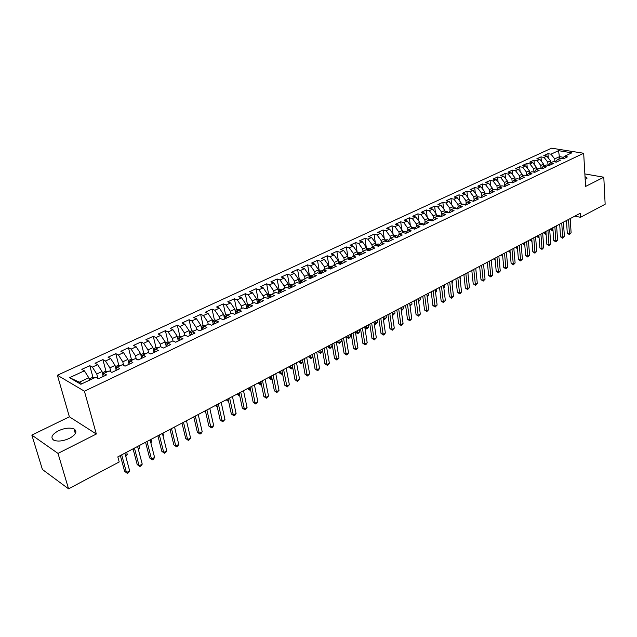 <?xml version="1.0" encoding="UTF-8"?>
<svg xmlns="http://www.w3.org/2000/svg" width="637" height="637" viewBox="0 0 637 637"><rect width="100%" height="100%" fill="white"/><g stroke="black" fill="none" stroke-linecap="round" stroke-linejoin="round"><path stroke-width="0.96" d="M69.576 438.296C76.05 434.553 77.531 431.44 74.019 428.956C69.855 427.411 64.64 428.024 58.373 430.811C51.764 434.553 50.267 437.699 53.866 440.247C58.094 441.759 63.326 441.107 69.576 438.296M585.22 180.215L586.884 177.731L585.021 176.68M31.85 435.095L58.007 453.409L96.338 434.012L69.377 416.797L31.85 435.095L42.416 469.493L68.557 488.818L119.207 461.96L117.821 456.88L580.267 213.276L580.506 217.305L605.15 204.238L603.796 177.221L584.862 173.917M69.377 416.797L57.394 375.241L551.578 148.182L583.675 153.254L84.41 391.19L57.394 375.241M559.644 158.573L558.53 150.674L550.989 154.178L547.947 153.684L543.791 155.603L546.833 156.105L544.046 157.403L541.012 156.893L536.808 158.836L539.842 159.354L537.023 160.659L533.989 160.142L529.737 162.109L532.771 162.634L529.92 163.956L526.887 163.43L522.579 165.421L525.621 165.954L522.73 167.292L519.696 166.751L515.341 168.765L518.375 169.315L515.46 170.676L512.427 170.119L508.015 172.157L511.049 172.715L508.095 174.092L505.061 173.527L500.602 175.589L503.636 176.162L500.65 177.548L497.616 176.967L493.102 179.061L496.135 179.642L493.11 181.051L490.076 180.462L485.505 182.572L488.539 183.169L485.474 184.595L482.448 183.989L477.822 186.131L480.847 186.745L477.75 188.178L474.716 187.565L470.042 189.73L473.068 190.352L469.923 191.809L466.897 191.18L462.159 193.377L465.185 194.014L462.008 195.487L458.982 194.842L454.189 197.064L457.207 197.717L453.99 199.214L450.972 198.553L446.107 200.798L449.125 201.467L445.868 202.98L442.85 202.311L437.93 204.581L440.947 205.265L437.643 206.802L434.633 206.109L429.649 208.418L432.658 209.111L429.322 210.664L426.312 209.963L421.264 212.296L424.274 213.005L420.882 214.581L417.88 213.865L412.768 216.222L415.77 216.954L412.338 218.547L409.344 217.814L404.169 220.203L407.162 220.951L403.683 222.568L400.697 221.811L395.45 224.24L398.443 225.004L394.916 226.637L391.93 225.864L386.619 228.325L389.605 229.105L386.038 230.761L383.052 229.973L377.669 232.465L380.647 233.261L377.032 234.942L374.062 234.137L368.608 236.661L371.578 237.474L367.915 239.178L364.945 238.357L359.419 240.913L362.381 241.742L358.671 243.461L355.709 242.625L350.111 245.221L353.065 246.065L349.299 247.817L346.345 246.957L340.668 249.585L343.622 250.452L339.808 252.22L336.862 251.352L331.105 254.012L334.043 254.896L330.181 256.695L327.243 255.795L321.406 258.495L324.337 259.402L320.419 261.226L317.489 260.31L311.573 263.049L314.495 263.973L310.522 265.82L307.607 264.881L301.604 267.659L304.518 268.607L300.489 270.478L297.583 269.523L291.499 272.333L294.398 273.305L290.313 275.2L287.414 274.228L281.251 277.079L284.142 278.066L279.993 279.993L277.111 278.998L270.852 281.888L273.727 282.9L269.523 284.85L266.648 283.831L260.31 286.769L263.169 287.805L258.909 289.787L256.042 288.736L249.608 291.714L252.459 292.773L248.135 294.788L245.285 293.721L238.756 296.738L241.59 297.821L237.203 299.86L234.368 298.769L227.743 301.834L230.57 302.941L226.111 305.012L223.292 303.897L216.572 307.002L219.375 308.133L214.852 310.235L212.049 309.096L205.225 312.249L208.02 313.412L203.434 315.538L200.647 314.375L193.72 317.576L196.491 318.763L191.833 320.921L189.07 319.726L182.039 322.983L184.794 324.193L180.064 326.391L177.309 325.165L170.175 328.469L172.914 329.711L168.112 331.941L165.381 330.691L158.127 334.043L160.85 335.309L155.969 337.57L153.262 336.296L145.905 339.704L148.604 340.994L143.651 343.295L140.96 341.989L133.483 345.445L136.159 346.775L131.126 349.108L128.459 347.77L120.871 351.282L123.522 352.635L118.41 355.008L115.767 353.646L108.059 357.214L110.687 358.599L105.495 361.004L102.875 359.61L95.04 363.233L97.644 364.651L92.373 367.103L89.777 365.67L81.815 369.356L84.395 370.806L88.782 377.749L79.386 382.168L82.046 383.713M558.53 150.674L571.891 152.808L564.35 156.36L562.288 158.661M371.721 247.156L369.134 250.683L374.779 248.024L371.721 247.156L375.448 245.404L378.505 246.264L384.063 243.637L380.998 242.785L384.668 241.057L387.734 241.893L393.22 239.305L390.147 238.477L393.77 236.765L396.843 237.585L402.25 235.029L399.176 234.217L402.751 232.529L405.833 233.333L411.16 230.809L408.078 230.021L411.613 228.357L414.695 229.145L419.958 226.653L416.869 225.872L420.356 224.232L423.446 225.004L428.637 222.544L425.548 221.787L428.988 220.163L432.077 220.92L437.205 218.491L434.108 217.75L437.508 216.15L440.605 216.883L445.661 214.494L442.564 213.769L445.916 212.185L449.013 212.909L454.014 210.544L450.908 209.836L454.213 208.275L457.318 208.976L462.255 206.643L459.142 205.95L462.414 204.413L465.52 205.098L470.385 202.797L467.279 202.112L470.504 200.599L473.609 201.268L478.419 198.991L475.306 198.33L478.491 196.833L481.604 197.486L486.357 195.24L483.236 194.596L486.381 193.107L489.503 193.752L494.185 191.538L491.071 190.901L494.177 189.436L497.29 190.065L501.924 187.875L498.803 187.254L501.876 185.805L504.99 186.426L509.568 184.26L506.447 183.655L509.473 182.222L512.594 182.827L517.117 180.693L513.995 180.096L516.989 178.686L520.111 179.276L524.569 177.166L521.448 176.584L524.402 175.183L527.524 175.764L531.935 173.678L528.814 173.113L531.736 171.735L534.857 172.293L539.213 170.238L536.091 169.681L538.974 168.319L542.103 168.869L546.403 166.83L543.281 166.289L546.132 164.943L549.253 165.485L553.505 163.47L550.384 162.937L553.203 161.615L556.324 162.14L560.528 160.15L557.407 159.632L560.194 158.318L563.315 158.836L567.471 156.869L564.35 156.36M369.149 250.691L366.1 249.808L362.318 251.591L359.746 255.134M341.161 263.423L340.397 262.707L339.115 263.129L340.293 264.339L346.162 261.56L343.128 260.637L347.006 258.813L350.047 259.729L355.828 256.99L352.787 256.082L356.616 254.282L359.666 255.174L365.367 252.475L362.318 251.591M340.293 264.339L337.26 263.399L333.326 265.263L330.85 268.806M79.386 382.168L69.568 377.685L80.851 384.27L95.805 377.223L98.488 378.728L106.546 374.914L103.847 373.433L109.166 370.925L111.873 372.398L119.804 368.648L117.081 367.191L122.32 364.722L125.051 366.164L132.854 362.477L130.107 361.052L135.259 358.623L138.014 360.032L145.69 356.401L142.919 355.016L147.991 352.627L150.77 353.997L158.326 350.422L155.532 349.068L160.524 346.719L163.319 348.057L170.764 344.537L167.945 343.216L172.858 340.899L175.677 342.212L183.002 338.749L180.175 337.451L185.009 335.173L187.843 336.455L195.057 333.047L192.207 331.781L196.968 329.536L199.827 330.794L206.921 327.434L204.055 326.192L208.745 323.986L211.619 325.212L218.61 321.9L215.728 320.69L220.346 318.516L223.237 319.71L230.124 316.454L227.226 315.275L231.772 313.133L234.679 314.304L241.463 311.095L238.549 309.94L243.031 307.822L245.954 308.969L252.634 305.808L249.704 304.677L254.115 302.599L257.053 303.714L263.638 300.6L260.692 299.494L265.048 297.447L267.994 298.538L274.483 295.472L271.521 294.39L275.813 292.367L278.775 293.442L285.169 290.416L282.199 289.357L286.427 287.367L289.405 288.418L295.703 285.432L292.717 284.405L296.882 282.438L299.876 283.457L306.086 280.527L303.085 279.516L307.193 277.581L310.195 278.576L316.318 275.686L313.308 274.69L317.361 272.787L320.371 273.767L326.407 270.908L323.389 269.945L327.378 268.058L330.396 269.021L336.352 266.202L333.326 265.263M69.568 377.685L84.395 370.806M97.955 378.426L96.752 374.007L102.024 371.53L103.035 375.304M92.373 367.103L96.752 374.007M97.644 364.651L102.024 371.53M110.934 371.881L109.867 367.852L115.05 365.415L116.093 369.388M105.495 361.004L109.867 367.852M110.687 358.599L115.05 365.415M103.847 373.433L102.342 376.905M123.721 365.463L122.766 361.792L127.878 359.387L128.937 363.544M118.41 355.008L122.766 361.792M123.522 352.635L127.878 359.387M117.081 367.191L115.512 370.678M136.318 359.172L135.474 355.82L140.498 353.463L141.581 357.779M131.126 349.108L135.474 355.82M136.159 346.775L140.498 353.463M130.107 361.052L128.467 364.547M148.732 352.986L147.975 349.952L152.928 347.627L154.019 352.094M143.651 343.295L147.975 349.952M148.604 340.994L152.928 347.627M142.919 355.016L141.223 358.512M160.954 346.926L160.293 344.163L165.158 341.878L166.257 346.48M155.969 337.57L160.293 344.163M160.85 335.309L165.158 341.878M155.532 349.068L153.772 352.579M173.001 340.962L172.412 338.47L177.213 336.217L178.312 340.946M168.112 331.941L172.412 338.47M172.914 329.711L177.213 336.217M167.945 343.216L166.13 346.727M184.897 335.229L184.348 332.864L189.078 330.643L190.152 335.365M180.064 326.391L184.348 332.864M184.794 324.193L189.078 330.643M180.175 337.451L178.296 340.97M196.642 329.695L196.108 327.338L200.766 325.157L201.81 329.855M191.833 320.921L196.108 327.338M196.491 318.763L200.766 325.157M192.207 331.781L190.28 335.309M208.203 324.241L207.694 321.9L212.28 319.742L213.291 324.416M203.434 315.538L207.694 321.9M208.02 313.412L212.28 319.742M204.055 326.192L202.08 329.727M219.598 318.866L219.104 316.541L223.619 314.415L224.606 319.065M214.852 310.235L219.104 316.541M219.375 308.133L223.619 314.415M215.728 320.69L213.698 324.225M230.833 313.571L230.347 311.262L234.798 309.168L235.754 313.794M226.111 305.012L230.347 311.262M230.57 302.941L234.798 309.168M227.226 315.275L225.148 318.811M241.893 308.356L241.423 306.055L245.81 303.992L246.734 308.595M237.203 299.86L241.423 306.055M241.59 297.821L245.81 303.992M238.549 309.94L236.423 313.476M252.793 303.22L252.34 300.927L256.663 298.896L257.563 303.475M248.135 294.788L252.34 300.927M252.459 292.773L256.663 298.896M249.704 304.677L247.538 308.22M263.543 298.156L263.097 295.871L267.357 293.872L268.233 298.427M258.909 289.787L263.097 295.871M263.169 287.805L267.357 293.872M256.894 300.067L258.288 299.414L260.692 299.509L258.487 303.045M274.133 293.163L273.703 290.894L277.907 288.919L278.751 293.426M269.523 284.85L273.703 290.894M273.727 282.9L277.907 288.919M271.521 294.39L269.268 297.941M284.572 288.243L284.158 285.981L288.298 284.038L289.079 288.298M279.993 279.993L284.158 285.981M284.142 278.066L288.298 284.038M282.199 289.357L279.906 292.909M294.867 283.385L294.469 281.14L298.546 279.221L299.263 283.25M290.313 275.2L294.469 281.14M294.398 273.305L298.546 279.221M292.717 284.405L290.384 287.948M305.019 278.6L304.629 276.37L308.65 274.475L309.311 278.281M300.489 270.478L304.629 276.37M304.518 268.607L308.65 274.475M303.085 279.516L300.72 283.059M315.028 273.886L314.646 271.665L318.619 269.801L319.225 273.392M310.522 265.82L314.646 271.665M314.495 263.973L318.619 269.801M313.308 274.69L310.904 278.242M324.894 269.236L324.528 267.022L328.445 265.183L329.003 268.575M320.419 261.226L324.528 267.022M324.337 259.402L328.445 265.183M323.389 269.945L320.944 273.488M334.632 264.642L334.274 262.444L338.136 260.629L338.645 263.829M330.181 256.695L334.274 262.444M334.043 254.896L338.136 260.629M344.235 260.119L343.884 257.929L347.698 256.138L348.168 259.163M339.808 252.22L343.884 257.929M343.622 250.452L347.698 256.138M343.128 260.637L340.62 264.188M353.702 255.652L353.368 253.47L357.126 251.711L357.556 254.553M349.299 247.817L353.368 253.47M353.065 246.065L357.126 251.711M352.787 256.082L350.246 259.633M363.05 251.249L362.724 249.083L366.434 247.339L366.832 250.023M358.671 243.461L362.724 249.083M362.381 241.742L366.434 247.339M372.271 246.901L371.952 244.743L375.615 243.023L375.973 245.556M367.915 239.178L371.952 244.743M371.578 237.474L375.615 243.023M381.364 242.617L381.061 240.468L384.668 238.771L385.003 241.144M377.032 234.942L381.061 240.468M380.647 233.261L384.668 238.771M380.998 242.785L378.434 246.24M390.346 238.381L390.051 236.247L393.61 234.575L393.913 236.805L396.413 235.626L393.762 235.666M386.038 230.761L390.051 236.247M389.605 229.105L393.61 234.575M390.147 238.477L387.607 241.861M399.2 234.209L398.921 232.083L402.433 230.427L402.711 232.553M394.916 226.637L398.921 232.083M398.443 225.004L402.433 230.427M399.176 234.217L396.652 237.537M407.959 230.18L407.672 227.966L411.144 226.342L411.414 228.452M403.683 222.568L407.672 227.966M407.162 220.951L411.144 226.342M408.078 230.021L405.586 233.269M416.606 226.223L416.311 223.913L419.735 222.305L419.998 224.399M412.338 218.547L416.311 223.913M415.77 216.954L419.735 222.305M416.869 225.872L414.4 229.065M425.134 222.313L424.839 219.9L428.223 218.316L428.478 220.41M420.882 214.581L424.839 219.9M424.274 213.005L428.223 218.316M425.548 221.787L423.103 224.917M433.558 218.451L433.264 215.951L436.6 214.382L436.847 216.461M429.322 210.664L433.264 215.951M432.658 209.111L436.6 214.382M434.108 217.75L431.687 220.824M441.871 214.629L441.576 212.041L444.873 210.497L445.112 212.567M437.643 206.802L441.576 212.041M440.947 205.265L444.873 210.497M442.564 213.769L440.159 216.779M450.08 210.855L449.786 208.188L453.042 206.659L453.265 208.721M445.868 202.98L449.786 208.188M449.125 201.467L453.042 206.659M450.908 209.836L448.528 212.79M458.186 207.129L457.892 204.381L461.1 202.869L461.323 204.923M453.99 199.214L457.892 204.381M457.207 197.717L461.1 202.869M459.142 205.95L456.785 208.856M466.188 203.442L465.894 200.623L469.071 199.126L469.278 201.173M462.008 195.487L465.894 200.623M465.185 194.014L469.071 199.126M467.279 202.112L464.946 204.971M474.095 199.803L473.801 196.905L476.938 195.432L477.137 197.47M469.923 191.809L473.801 196.905M473.068 190.352L476.938 195.432M475.306 198.33L472.996 201.133M481.898 196.204L481.612 193.242L484.709 191.785L484.9 193.807M477.75 188.178L481.612 193.242M480.847 186.745L484.709 191.785M483.236 194.596L480.951 197.351M489.614 192.645L489.32 189.619L492.377 188.178L492.568 190.192M485.474 184.595L489.32 189.619M488.539 183.169L492.377 188.178M491.071 190.901L488.802 193.608M497.226 189.125L496.94 186.036L499.965 184.619L500.149 186.625M493.11 181.051L496.94 186.036M496.135 179.642L499.965 184.619M498.803 187.254L496.557 189.922M504.751 185.654L504.464 182.5L507.45 181.099L507.633 183.098M500.65 177.548L504.464 182.5M503.636 176.162L507.45 181.099M506.447 183.655L504.225 186.275M512.18 182.214L511.901 179.013L514.855 177.627L515.022 179.61M508.095 174.092L511.901 179.013M511.049 172.715L514.855 177.627M513.995 180.096L511.79 182.676M519.521 178.814L519.251 175.557L522.165 174.188L522.332 176.162M515.46 170.676L519.251 175.557M518.375 169.315L522.165 174.188M521.448 176.584L519.266 179.116M526.783 175.462L526.512 172.149L529.395 170.796L529.546 172.762M522.73 167.292L526.512 172.149M525.621 165.954L529.395 170.796M528.814 173.113L526.656 175.605M536.091 169.681L533.949 172.133L533.687 168.781L536.537 167.443L536.688 169.402M529.92 163.956L533.687 168.781M532.771 162.634L536.537 167.443M541.02 168.678L540.781 165.445L543.592 164.123L543.735 166.074M537.023 160.659L540.781 165.445M539.842 159.354L543.592 164.123M543.281 166.289L541.163 168.701M548.011 165.27L547.788 162.156L550.567 160.85L550.702 162.785M544.046 157.403L547.788 162.156M546.833 156.105L550.567 160.85M550.384 162.937L548.29 165.317M554.923 161.902L554.716 158.9L559.517 156.646L563.506 157.299M550.989 154.178L554.716 158.9M557.407 159.632L555.329 161.973M58.007 453.409L68.557 488.818M583.675 153.254L585.578 186.442L603.796 177.221M96.338 434.012L84.41 391.19M574.869 216.118L580.506 217.305M89.459 380.217L88.782 377.749M547.947 153.684L548.25 157.904M541.012 156.893L541.331 161.249M533.989 160.142L534.332 164.625M526.887 163.43L527.253 168.049M519.696 166.751L520.095 171.52M512.427 170.119L512.841 175.032M505.061 173.527L505.515 178.591M497.616 176.967L498.094 182.19M490.076 180.462L490.586 185.845M482.448 183.989L482.989 189.539M474.716 187.565L475.298 193.29M466.897 191.18L467.518 197.088M458.982 194.842L459.643 200.934M450.972 198.553L451.665 204.843M442.85 202.311L443.599 208.801M434.633 206.109L435.421 212.806M426.312 209.963L427.148 216.875M417.88 213.865L418.772 221.007M409.344 217.814L410.292 225.187M400.697 221.811L401.7 229.439M391.93 225.864L393.005 233.747M383.052 229.973L384.199 238.119M374.062 234.137L375.273 242.562M364.945 238.357L366.235 247.068M355.709 242.625L357.078 251.639M346.345 246.957L347.945 257.221M336.862 251.352L338.51 261.664M327.243 255.795L328.947 266.162M317.489 260.31L319.248 270.725M307.607 264.881L309.415 275.359M297.583 269.523L299.446 280.049M287.414 274.228L289.341 284.803M277.111 278.998L279.094 289.628M266.648 283.831L268.695 294.517M256.042 288.736L258.152 299.478M245.285 293.721L247.451 304.51M234.368 298.769L236.606 309.622M223.292 303.897L225.594 314.797M212.049 309.096L214.422 320.077M200.647 314.375L203.092 325.435M189.07 319.726L191.594 330.874M177.309 325.165L179.921 336.4M165.381 330.691L168.064 342.005M153.262 336.296L156.033 347.706M140.96 341.989L143.819 353.487M128.459 347.77L131.413 359.364M115.767 353.646L118.816 365.327M102.875 359.61L106.021 371.387M89.777 365.67L93.018 377.55M566.46 220.545L567.288 233.222L569.438 233.707L568.507 219.47M571.11 232.8L569.374 234.575L569.438 233.707L571.11 232.8L570.195 218.579M569.374 234.575L567.288 233.222M551.785 162.284L550.671 162.3M550.376 229.017L552.956 229.631M552.359 227.974L552.462 230.737L550.408 229.4M553.02 230.443L552.462 230.737M559.676 224.12L560.552 236.845L562.694 237.338L561.73 223.038M564.39 236.423L562.646 238.214L562.694 237.338L564.39 236.423L563.427 222.146M562.646 238.214L560.552 236.845M552.82 227.727L553.736 240.515L555.878 241.017L554.867 226.653M557.59 240.093L555.846 241.885L555.878 241.017L557.59 240.093L556.587 225.745M555.846 241.885L553.736 240.515M544.866 165.54L543.695 165.556M543.64 232.569L546.028 233.293M545.606 231.534L545.726 234.305L543.664 232.959M537.859 168.845L536.641 168.861M536.824 236.16L539.013 236.996M538.791 235.125L538.926 237.904L536.848 236.55M545.885 231.382L546.841 244.218L548.983 244.735L547.924 230.307M550.718 243.804L548.959 245.603L548.983 244.735L550.718 243.804L549.667 229.392M548.959 245.603L546.841 244.218M538.87 235.085L539.865 247.976L542.007 248.494L540.901 234.01M543.759 247.554L541.991 249.37L542.007 248.494L543.759 247.554L542.668 233.078M541.991 249.37L539.865 247.976M530.78 172.181L529.506 172.197M529.928 239.791L531.911 240.651M531.983 241.534L529.96 240.181M523.614 175.565L522.284 175.573M522.953 243.469L524.721 244.282M524.792 245.165L522.985 243.86M531.768 238.819L532.811 251.766L534.953 252.3L533.798 237.752M536.728 251.344L534.945 253.176L534.953 252.3L536.728 251.344L535.582 236.813M534.945 253.176L532.811 251.766M516.36 178.981L514.975 178.989M515.89 247.188L517.443 247.952M517.523 248.828L515.93 247.578M524.585 242.609L525.668 255.612L527.81 256.154L526.608 241.542M529.602 255.19L527.818 257.022L527.81 256.154L529.602 255.19L528.407 240.587M527.818 257.022L525.668 255.612M509.019 182.437L507.57 182.453M508.756 250.946L510.078 251.663M510.157 252.539L508.796 251.336M517.316 246.439L518.438 259.498L520.588 260.047L519.33 245.372M522.404 259.076L520.604 260.923L520.588 260.047L522.404 259.076L521.154 244.409M520.604 260.923L518.438 259.498M509.958 250.317L511.129 263.431L513.271 263.997L511.965 249.258M515.11 263.001L513.303 264.865L513.271 263.997L515.11 263.001L513.812 248.279M513.303 264.865L511.129 263.431M502.505 254.235L503.732 267.413L505.874 267.986L504.512 253.184M507.729 266.983L505.913 268.854L505.874 267.986L507.729 266.983L506.383 252.196M505.913 268.854L503.732 267.413M494.973 258.208L496.239 271.442L498.381 272.023L496.964 257.157M500.26 271.012L498.437 272.891L498.381 272.023L500.26 271.012L498.859 256.154M498.437 272.891L496.239 271.442M487.345 262.229L488.659 275.518L490.801 276.116L489.327 261.178M492.704 275.088L490.864 276.976L490.801 276.116L492.704 275.088L491.246 260.167M490.864 276.976L488.659 275.518M479.621 266.29L480.991 279.643L483.125 280.256L481.604 265.247M485.052 279.213L483.204 281.116L483.125 280.256L485.052 279.213L483.539 264.228M483.204 281.116L480.991 279.643M471.802 270.414L473.219 283.823L475.361 284.444L473.777 269.371M477.312 283.393L475.449 285.304L475.361 284.444L477.312 283.393L475.735 268.336M475.449 285.304L473.219 283.823M463.887 274.579L465.36 288.051L467.494 288.688L465.846 273.544M469.469 287.621L467.598 289.548L467.494 288.688L469.469 287.621L467.837 272.501M467.598 289.548L465.36 288.051M455.869 278.807L457.398 292.335L459.532 292.98L457.828 277.772M461.53 291.897L460.447 293.41L459.643 293.84L459.532 292.98L461.53 291.897L459.842 276.713M459.643 293.84L457.398 292.335M447.755 283.083L449.34 296.675L451.466 297.328L449.698 282.056M453.488 296.237L452.405 297.75L451.593 298.188L451.466 297.328L453.488 296.237L451.744 280.981M451.593 298.188L449.34 296.675M439.53 287.406L441.17 301.062L443.304 301.731L441.473 286.387M445.351 300.624L443.44 302.591L443.304 301.731L445.351 300.624L443.535 285.296M443.44 302.591L441.17 301.062M431.209 291.794L432.905 305.513L435.031 306.19L433.136 290.783M437.109 305.075L435.19 307.05L435.031 306.19L437.109 305.075L435.23 289.676M435.19 307.05L432.905 305.513M422.777 296.237L424.537 310.012L426.655 310.713L424.696 295.226M428.757 309.574L426.83 311.565L426.655 310.713L428.757 309.574L426.814 294.111M426.83 311.565L424.537 310.012M414.241 300.736L416.057 314.574L418.175 315.283L416.144 299.732M420.309 314.137L418.358 316.135L418.175 315.283L420.309 314.137L418.294 298.602M418.358 316.135L416.057 314.574M405.586 305.29L407.465 319.193L409.583 319.917L407.481 304.295M411.741 318.755L409.782 320.769L409.583 319.917L411.741 318.755L409.663 303.148M409.782 320.769L407.465 319.193M396.819 309.908L398.762 323.875L400.872 324.615L398.706 308.913M403.062 323.437L401.971 324.989L401.095 325.459L400.872 324.615L403.062 323.437L400.912 307.759M401.095 325.459L398.762 323.875M387.941 314.59L389.948 328.62L392.058 329.369L389.812 313.603M394.271 328.174L392.288 330.213L392.058 329.369L394.271 328.174L392.05 312.425M392.288 330.213L389.948 328.62M378.943 319.328L381.014 333.422L383.116 334.194L380.807 318.349M385.361 332.976L384.27 334.544L383.37 335.03L383.116 334.194L385.361 332.976L383.068 317.154M383.37 335.03L381.014 333.422M369.826 324.129L371.968 338.295L374.062 339.075L371.674 323.158M376.34 337.849L374.333 339.911L374.062 339.075L376.34 337.849L373.967 321.948M374.333 339.911L371.968 338.295M360.582 329.003L362.795 343.224L364.89 344.02L362.413 328.031M367.191 342.778L366.092 344.362L365.176 344.856L364.89 344.02L367.191 342.778L364.738 326.805M365.176 344.856L362.795 343.224M351.218 333.931L353.495 348.224L355.589 349.036L353.033 332.976M357.922 347.778L355.892 349.872L355.589 349.036L357.922 347.778L355.39 331.734L357.508 332.912L359.77 331.718L359.443 329.6M355.892 349.872L353.495 348.224M341.719 338.932L344.076 353.296L346.162 354.124L343.526 337.984M348.527 352.842L347.428 354.443L346.48 354.952L346.162 354.124L348.527 352.842L345.915 336.726M346.48 354.952L344.076 353.296M332.1 344.004L334.529 358.432L336.607 359.276L333.884 343.064M339.003 357.986L336.949 360.104L336.607 359.276L339.003 357.986L336.312 341.79M336.949 360.104L334.529 358.432M322.338 349.148L324.846 363.639L326.916 364.499L324.114 348.208M329.353 363.186L328.254 364.794L327.275 365.32L326.916 364.499L329.353 363.186L326.566 346.918M327.275 365.32L324.846 363.639M312.448 354.355L315.028 368.919L317.091 369.802L314.2 353.431M319.559 368.465L318.46 370.081L317.473 370.615L317.091 369.802L319.559 368.465L316.693 352.118M317.473 370.615L315.028 368.919M302.416 359.642L305.075 374.277L307.138 375.169L304.152 358.727M309.638 373.823L307.536 375.981L307.138 375.169L309.638 373.823L306.676 357.397M307.536 375.981L305.075 374.277M292.24 365.001L294.987 379.7L297.033 380.615L293.96 364.093M299.573 379.246L297.463 381.428L297.033 380.615L299.573 379.246L296.524 362.748M297.463 381.428L294.987 379.7M281.92 370.439L284.747 385.21L286.793 386.141L283.624 369.54M289.365 384.756L287.239 386.946L286.793 386.141L289.365 384.756L286.22 368.17M287.239 386.946L284.747 385.21M271.45 375.949L274.372 390.792L276.402 391.747L273.138 375.066M279.014 390.338L276.872 392.543L276.402 391.747L279.014 390.338L275.773 373.672M276.872 392.543L274.372 390.792M260.836 381.547L263.845 396.453L265.868 397.424L262.5 380.671M268.519 395.999L266.362 398.221L265.868 397.424L268.519 395.999L265.175 379.262M266.362 398.221L263.845 396.453M250.062 387.216L253.16 402.202L255.174 403.189L251.711 386.356M257.866 401.74L255.692 403.985L255.174 403.189L257.866 401.74L254.418 384.923M255.692 403.985L253.16 402.202M239.13 392.981L242.323 408.03L244.329 409.042L240.754 392.121M247.06 407.569L244.871 409.83L244.329 409.042L247.06 407.569L243.509 390.672M244.871 409.83L242.323 408.03M226.493 399.638L228.532 401.071L228.038 398.818L231.327 413.946L233.325 414.982L229.638 397.974M236.096 413.485L234.997 415.157L233.89 415.754L233.325 414.982L236.096 413.485L232.433 396.509M233.89 415.754L231.327 413.946M216.787 404.75L220.171 419.95L222.154 421.001L218.364 403.922M224.965 419.488L222.743 421.774L222.154 421.001L224.965 419.488L221.198 402.425M222.743 421.774L220.171 419.95M205.361 410.769L208.848 426.042L210.823 427.116L206.914 409.949M213.674 425.58L212.575 427.268L211.436 427.881L210.823 427.116L213.674 425.58L209.796 408.436M211.436 427.881L208.848 426.042M193.767 416.877L197.359 432.22L199.317 433.319L195.296 416.072M202.208 431.759L201.117 433.455L199.962 434.076L199.317 433.319L202.208 431.759L198.218 414.536M199.962 434.076L197.359 432.22M181.991 423.079L185.693 438.495L187.636 439.618L183.496 422.283M190.574 438.033L189.484 439.737L188.313 440.374L187.636 439.618L190.574 438.033L186.458 420.723M188.313 440.374L185.693 438.495M501.59 185.94L500.085 185.948M501.534 254.744L502.617 255.413M502.689 256.17L501.574 255.142M494.073 189.484L492.505 189.492M494.232 258.598L495.068 259.203M495.124 259.777L494.264 258.996M484.829 193.075L487.329 193.306M486.835 262.492L487.424 263.041M487.464 263.423L486.875 262.89M477.065 196.706L479.932 197.136M479.358 266.433L479.685 266.911M469.198 200.376L472.359 200.997M471.786 270.422L471.826 270.821M461.236 204.103L463.338 204.103L464.652 204.907M468.052 274.491L467.956 272.437M453.17 207.861L455.351 207.869L456.801 208.84M460.065 278.719L460.217 276.514M460.44 278.52L460.097 278.998M445.008 211.675L447.254 211.683L448.671 212.615M451.975 282.995L452.612 282.653L452.381 280.646M452.612 282.653L452.031 283.473M436.735 215.537L439.06 215.553L440.43 216.437M443.774 287.319L444.69 286.841L444.451 284.819M444.69 286.841L443.862 288.004M428.359 219.447L430.763 219.462L432.085 220.314M435.477 291.706L436.671 291.077L436.425 289.047M436.671 291.077L435.589 292.582M419.879 223.404L422.355 223.428L423.637 224.232M421.399 224.479L420.842 224.351M427.077 296.149L428.55 295.369L428.295 293.331M428.55 295.369L427.18 297.033M411.279 227.425L413.843 227.441L415.069 228.205M413.206 228.763L411.948 228.444M418.557 300.648L420.332 299.716L420.062 297.662M420.332 299.716L418.676 301.532M402.576 231.518L405.22 231.51L406.39 232.226M404.798 233.07L403.086 232.616M409.933 305.211L412.004 304.112L411.733 302.057M412.004 304.112L410.045 306.047M410.101 306.071L409.973 305.505M396.413 235.626L397.592 236.303M396.238 237.426L395.458 236.725L394.199 236.876M401.167 307.623L401.453 309.693L403.571 308.571L403.293 306.501M401.167 309.59L401.278 310.402M403.571 308.571L401.66 310.538M384.828 239.87L387.63 239.799L388.681 240.428M387.543 241.845L386.579 240.913L385.321 241.232M392.591 312.138L392.886 314.216L395.036 313.078L394.749 310.999M392.273 314.009L393.117 315.06L392.384 314.805M395.036 313.078L393.117 315.06M375.774 244.13L378.657 244.027L379.644 244.608M378.545 246.081L377.59 245.157L376.578 245.723M383.912 316.708L384.215 318.803L386.388 317.648L386.094 315.562M383.259 318.468L384.215 318.803L384.453 319.639L383.347 319.105M386.388 317.648L384.453 319.639M366.594 248.446L369.571 248.311L370.487 248.836M369.388 250.333L368.481 249.457L367.231 249.847L367.772 250.293M375.113 321.343L375.424 323.445L377.63 322.274L377.327 320.18M374.118 322.975L375.424 323.445L375.687 324.281L374.182 323.397M377.63 322.274L375.687 324.281M357.293 252.825L360.359 252.658L361.203 253.128M360.112 254.641L359.244 253.813L357.978 254.211L358.774 254.911M366.203 326.04L366.522 328.143L368.759 326.964L368.441 324.862M364.85 327.537L366.522 328.143L366.801 328.979L364.882 327.744M368.759 326.964L366.801 328.979M347.874 257.26L351.791 257.475M350.7 259.004L349.88 258.232L348.614 258.646L349.617 259.593M357.174 330.794L357.803 333.748L355.478 332.156M359.77 331.718L357.803 333.748M338.319 261.759L342.244 261.879M346.273 336.535L348.367 337.737L350.668 336.527L350.326 334.401M348.025 335.611L348.678 338.573L346.345 336.965M350.668 336.527L348.678 338.573M328.628 266.314L332.57 266.346M337.021 341.416L339.115 342.634L341.44 341.4L341.09 339.266M331.487 267.898L330.778 267.245L329.488 267.683L330.667 268.894M338.757 340.492L339.441 343.462L337.092 341.846M341.44 341.4L339.441 343.462M318.811 270.932L322.752 270.876M327.641 346.353L329.735 347.587L332.092 346.345L331.726 344.203M321.669 272.437L321.032 271.848L319.726 272.294L320.897 273.512M329.369 345.445L330.077 348.415L327.713 346.791M332.092 346.345L330.077 348.415M308.849 275.622L312.791 275.463M318.142 351.361L320.22 352.611L322.609 351.353L322.242 349.195M311.724 277.039L311.143 276.514L309.829 276.976L310.967 278.146M319.846 350.461L320.586 353.431L318.213 351.799M322.609 351.353L320.586 353.431M298.753 280.376L299.748 279.906L302.686 280.121M308.507 356.433L310.585 357.707L312.831 356.521M301.627 281.697L301.118 281.243L299.796 281.721L300.871 282.828M310.203 355.542L310.975 358.527L308.587 356.871M312.855 356.656L310.975 358.527M288.513 285.193L289.604 284.683L292.431 284.843M298.745 361.577L300.823 362.867L302.806 361.816M291.388 286.427L290.95 286.045L289.62 286.531L290.639 287.566M300.417 360.693L301.221 363.679L298.825 362.015M302.87 362.166L301.221 363.679M278.122 290.082L279.309 289.524L282.024 289.636M288.848 366.793L290.918 368.098L292.646 367.183M280.997 291.213L279.301 291.412L280.248 292.367M290.504 365.917L291.34 368.911L288.927 367.231M292.757 367.764L291.34 368.911M271.442 294.525L268.878 294.429L267.588 295.042M278.815 372.072L280.877 373.401L282.342 372.629M270.454 296.078L268.83 296.356L269.714 297.24M280.455 371.212L281.323 374.214L278.895 372.518M282.494 373.433L281.323 374.214M268.639 377.43L270.701 378.784L271.888 378.155M259.753 300.998L258.208 301.381L259.02 302.177M270.263 376.578L271.171 379.588L268.726 377.884M272.071 379.111L271.171 379.588M249.943 304.566L247.554 304.462L246.049 305.171M258.319 382.869L260.382 384.238L261.281 383.761M248.9 305.999L247.435 306.477L248.167 307.185M259.928 382.025L260.867 385.035L258.415 383.315M261.473 384.716L260.867 385.035M239.058 309.693L236.661 309.59L235.045 310.354M247.865 388.379L249.911 389.772L250.524 389.446M237.872 311.063L236.502 311.644L237.147 312.265M249.449 387.543L250.421 390.561L247.952 388.833M228.006 314.901L225.602 314.797L223.874 315.61M237.251 393.969L239.608 395.211M226.668 316.223L225.41 316.884L225.968 317.417M238.819 393.14L239.799 396.118M239.807 396.158L237.346 394.422M216.795 320.188L214.382 320.077L212.535 320.944M215.274 321.478L214.159 322.211L214.613 322.64M228.651 401.636L226.589 400.092M205.417 325.555L203.004 325.427L201.029 326.359M215.577 405.387L217.209 406.637M203.697 326.837L202.733 327.609L203.084 327.936M217.321 407.147L215.68 405.841M193.871 330.993L191.442 330.866L189.348 331.853M204.501 411.223L205.703 412.258M191.92 332.307L191.371 333.31M205.783 412.601L204.604 411.677M182.15 336.519L179.714 336.392L177.492 337.435M193.266 417.139L194.014 417.952M179.945 337.881L179.475 338.765M194.062 418.135L193.377 417.601M170.246 342.133L167.802 341.989L165.453 343.096M181.864 423.143L182.142 423.701M167.754 343.59L167.38 344.283M158.159 347.834L155.715 347.683L153.222 348.853M175.087 429.306L174.642 426.949M170.039 429.378L173.845 444.865L175.78 446.011L171.512 428.597M178.766 444.403L177.675 446.115L176.481 446.76L175.78 446.011L178.766 444.403L174.53 427.013M176.481 446.76L173.845 444.865M145.889 353.615L143.436 353.463L140.809 354.698M162.984 435.7L163.494 435.437L162.913 433.128M163.494 435.437L163.08 436.09M157.904 435.772L161.822 451.338L163.741 452.509L159.354 435.007M166.775 450.877L165.684 452.589L164.473 453.241L163.741 452.509L166.775 450.877L162.411 433.391M164.473 453.241L161.822 451.338M133.42 359.491L130.959 359.332L128.196 360.63M150.698 442.197L151.606 441.72L151.017 439.395M151.606 441.72L150.873 442.89M145.57 442.261L149.607 457.907L151.518 459.102L146.996 441.513M154.592 457.438L153.501 459.166L152.275 459.834L151.518 459.102L154.592 457.438L150.101 439.88M152.275 459.834L149.607 457.907M120.759 365.463L118.299 365.288L115.377 366.665M138.213 448.798L139.543 448.09L138.93 445.765M138.484 449.794L139.543 448.09M133.053 448.854L137.21 464.572L139.105 465.798L134.447 448.122M142.226 464.11L141.135 465.846L139.893 466.523L139.105 465.798L142.226 464.11L137.6 446.465M139.893 466.523L137.21 464.572M107.9 371.522L105.431 371.347L102.358 372.788M125.529 455.495L127.289 454.563L126.667 452.222M127.289 454.563L125.8 456.506M120.337 455.559L124.613 471.348L126.492 472.598L121.699 454.842M129.661 470.886L128.578 472.63L127.312 473.315L126.492 472.598L129.661 470.886L124.9 453.154M127.312 473.315L124.613 471.348M94.833 377.677L92.357 377.494L89.132 379.015M471.173 200.376L470.647 200.623M463.274 204.103L462.558 204.445M455.288 207.869L454.356 208.307M447.19 211.683L446.059 212.217M438.997 215.545L437.651 216.182M430.7 219.462L429.131 220.203M422.291 223.428L420.5 224.272M413.779 227.441L411.757 228.388M405.156 231.502L402.895 232.569M395.529 237.235L395.458 236.725M387.559 239.799L384.987 241.017M386.683 241.606L386.579 240.913M378.593 244.027L375.934 245.277M377.717 246.041L377.59 245.157M369.508 248.311L366.769 249.6M368.64 250.54L368.481 249.457M360.295 252.658L357.476 253.988M359.435 255.111L359.244 253.813M350.955 257.053L348.057 258.423M350.111 259.697L349.88 258.232M341.496 261.52L338.502 262.93M340.628 264.172L340.397 262.707M331.901 266.043L328.819 267.492M331.001 268.591L330.778 267.245M322.179 270.621L319.01 272.118M321.231 273.074L321.032 271.848M312.321 275.272L309.056 276.808M311.334 277.613L311.143 276.514M302.328 279.985L298.968 281.57M301.285 282.207L301.118 281.243M292.192 284.763L288.728 286.395M291.101 286.857L290.95 286.045M281.904 289.612L278.345 291.292M280.766 291.571L280.646 290.91M271.418 294.557L267.819 296.253M270.279 296.348L270.184 295.847M260.589 299.661L257.133 301.293M249.6 304.844L246.296 306.405M238.445 310.1L235.3 311.589M227.13 315.434L224.136 316.852M215.632 320.857L212.806 322.187M203.967 326.359L201.308 327.609M192.119 331.941L189.635 333.111M180.088 337.618L177.787 338.701M167.865 343.375L165.755 344.37M155.452 349.227L153.541 350.135M142.839 355.175L141.127 355.979M130.028 361.219L128.523 361.927M117.009 367.35L115.719 367.963M103.783 373.593L102.708 374.094M75.349 433.59L74.019 428.956M586.948 178.886L586.884 177.731"/></g></svg>

